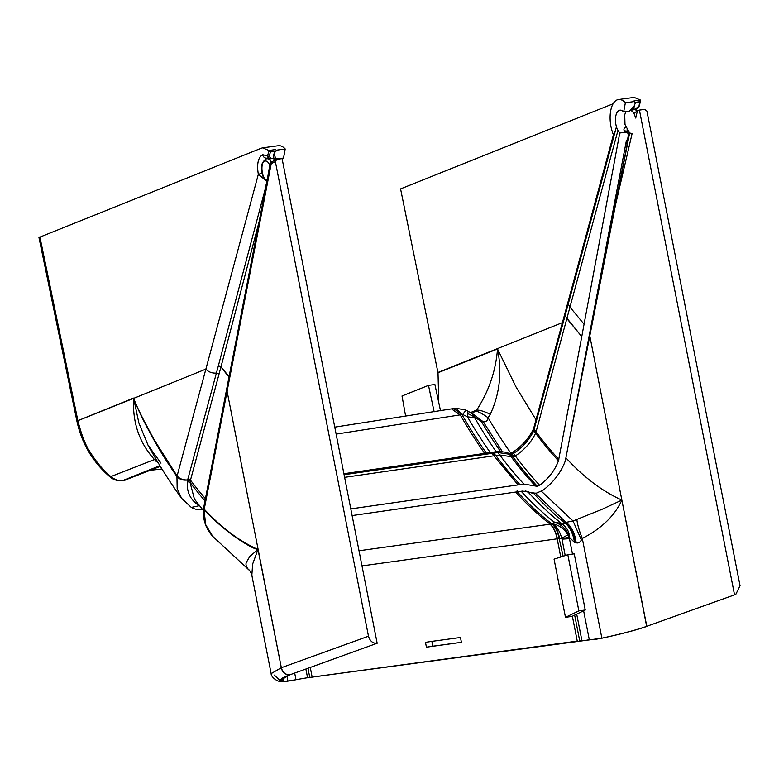 <?xml version="1.0" encoding="UTF-8"?>
<svg xmlns="http://www.w3.org/2000/svg" width="779" height="779" viewBox="0 0 779 779"><rect width="100%" height="100%" fill="white"/><g stroke="black" fill="none" stroke-linecap="round" stroke-linejoin="round"><path stroke-width="1.17" d="M431.887 641.36L425.48 642.344L426.425 647.174L432.832 646.2L431.887 641.36L460.477 637.485L461.421 642.315L426.425 647.174M585.253 610.006L574.24 553.85L567.833 554.716L554.064 559.147L565.476 617.319L571.981 616.393L585.253 610.006L578.855 610.872L565.476 617.319M287.879 681.109L289.067 680.992A8.209 3.973 -97.7 0 0 289.467 680.895L280.917 681.489C277.548 681.966 270.936 676.99 271.141 673.64L281.2 667.769C282.534 672.589 285.416 674.935 289.827 674.828L280.761 680.067L283.683 681.382L287.948 681.089L307.569 677.701L589.333 639.9L583.627 610.794M272.543 161.545L271.209 163.765L275.367 161.594L276.749 159.344L282.086 158.624L377.163 643.25L289.827 674.828C280.323 678.324 278.249 680.525 283.614 681.411M275.065 160.123L273.361 158.604M266.924 181.565L266.681 181.205C263.633 178.362 262.017 175.168 261.841 171.614C262.114 167.504 259.66 164.632 265.785 159.023L264.763 161.136C266.71 160.562 268.414 162.042 269.885 165.576L267.148 180.338L270.07 163.6L271.365 162.051C269.641 159.325 267.918 158.273 266.165 158.916L268.453 158.517M633.882 112.984L635.732 118.038L633.833 113.013L639.423 110.092L644.759 109.372L646.93 111.134L740.05 585.75L735.785 594.406L646.667 626.345L621.856 500.089L601.729 509.456L576.83 519.437C577.512 524.793 579.333 531.122 582.303 538.445C601.641 528.415 614.826 515.63 621.856 500.089L589.81 335.866L629.607 133.092L624.992 124.474L624.719 114.737L625.897 111.66M639.423 110.092L734.509 594.718M633.833 113.013L631.233 110.491M637.183 111.261L635.177 109.469M615.468 205.081L632.12 133.54L629.598 133.005L628.965 131.855M634.349 112.741L633.668 113.091M629.607 133.092L632.12 133.54M646.667 626.345L647.933 626.043M359.022 550.763L551.912 523.916A471.461 228.228 82.3 0 1 516.866 491.345L517.704 491.237M264.763 161.136C259.797 162.529 261.91 179.93 267.061 180.124L267.178 181.049M267.148 180.338L226.533 389.753L227.098 391.272L271.209 163.765L270.07 163.6M270.401 163.648L269.972 165.791M271.209 163.765L270.42 163.571M275.367 161.594L368.486 636.209L281.336 667.72L227.098 391.272L204.234 509.213C221.84 527.977 239.757 541.395 257.985 549.468L249.806 556.449L246.456 562.146C245.404 564.308 246.145 566.83 248.667 569.731L248.822 569.858M226.533 389.753L203.679 507.694L205.802 524.949L212.803 536.439L248.881 569.897M203.66 508.054L204.137 509.904C217.273 523.585 230.681 534.628 244.353 543.021L248.18 545.251C252.357 547.686 255.619 549.088 257.985 549.468L258.151 549.555M567.891 534.832C564.376 528.834 559.303 525.163 552.671 523.809L553.976 521.94L561.737 523.615L562.584 524.267L558.738 523.955C564.103 526.955 567.745 531.492 569.644 537.559L569.478 538.591L568.962 537.159L561.912 538.786L561.698 538.24L567.891 534.832L568.962 537.159M296.312 679.678L289.067 680.992M586.986 640.056L589.265 639.919M572.497 554.083L569.478 538.669L562 539.146L565.213 555.554M270.206 164.535L272.037 161.711L276.749 159.344M248.667 569.731L248.861 569.887C249.426 569.274 252.591 576.061 251.841 575.272L252.63 564.093L257.985 549.468L281.336 667.72C282.67 672.54 285.542 674.887 289.954 674.78M521.19 491.267A471.461 228.228 -97.7 0 0 553.976 521.94L558.738 523.955M568.982 537.198L569.478 538.591M535.017 492.922L566.012 522.339L562.584 524.267C567.141 527.919 569.488 532.349 569.644 537.559L574.425 542.359C573.607 534.326 568.991 525.484 564.717 522.797C570.88 526.536 574.123 533.06 574.425 542.359L576.139 542.768C578.184 543.45 579.936 542.515 581.387 539.964L582.303 538.445L601.865 638.176L589.333 639.9M552.262 523.868C555.739 526.731 558.192 531.599 559.624 538.484L561.698 538.24C559.916 531.366 556.907 526.555 552.671 523.809L551.912 523.916C555.33 526.789 557.754 531.658 559.166 538.542L563.11 556.235M567.833 554.716L578.855 610.872M361.992 565.914L559.166 538.542M432.832 646.2L461.421 642.315M566.012 522.339C566.294 521.638 568.475 524.345 572.565 530.47L576.139 542.768C575.048 533.459 571.406 526.176 566.012 522.339L573.042 520.985L541.473 491.315M377.163 643.25C372.917 643.561 370.015 641.214 368.486 636.209M601.797 638.196L594.62 639.501L601.797 638.196C621.525 633.902 636.462 629.958 646.599 626.374C636.443 629.958 621.535 633.892 601.865 638.176M565.875 457.809C583.646 477.196 602.313 491.286 621.856 500.089L646.794 626.306M581.387 539.964L573.042 520.985L576.83 519.437M634.408 102.711L639.773 101.981L640.552 100.131L634.184 97.394L618.477 99.527A23.039 11.159 -97.7 0 0 610.415 112.595A23.039 11.159 -97.7 0 0 613.842 135.712L616.316 127.279L616.832 127.97A12.308 5.959 82.3 0 1 619.918 110.17A12.308 5.959 82.3 0 1 623.658 111.962L625.362 102.779A23.039 11.159 -97.7 0 0 618.477 99.527M640.065 101.698L634.457 102.458M275.932 151.155L270.147 151.934L268.901 150.474L262.62 147.854L261.306 148.205L38.95 237.488L76.897 421.069L77.822 420.387L39.885 236.874M613.102 103.782L400.572 188.898L438.012 372.888L438.791 402.704M502.348 451.635L483.292 421.809C486.077 421.994 487.673 420.631 488.073 417.729L490.283 414.272C499.767 393.794 502.173 372.031 497.518 348.973L515.99 386.91L536.001 419.764M635.498 102.565L633.746 107.132L635.537 102.419M633.96 106.295L629.393 111.183L623.658 111.962M76.955 421.351L77.881 420.67C81.503 434.984 85.524 445.335 89.945 451.752C96.43 462.278 103.519 470.643 111.212 476.845C115.039 479.845 118.934 481.062 122.887 480.507L122.43 480.624C117.736 481.12 113.598 479.883 110.005 476.914C92.896 462.278 81.873 443.757 76.955 421.351L76.897 421.069M262.133 173.201L258.336 174.321L205.87 369.11C208.431 371.963 211.937 373.297 216.396 373.102L218.334 365.906L220.963 366.899L219.026 374.105L216.396 373.102L187.642 479.942C183.182 480.146 179.667 478.812 177.096 475.959L176.95 476.563C167.865 463.456 160.231 451.314 154.047 440.145C145.955 425.344 139.714 414.019 133.637 398.361L205.87 369.11L177.096 475.959L154.193 439.755L143.492 419.803C138.419 409.472 137.377 407.699 133.637 398.361L138.886 422.997L148.049 445.208L160.971 463.145M496.194 451.742A474.479 229.688 82.3 0 1 474.645 417.768L474.041 416.668L481.451 421.605A476.349 230.594 -97.7 0 0 500.517 451.489M474.645 417.768L467.429 416.775L467.994 411.146L472.22 413.766L474.041 416.668L467.994 413.678M486.408 453.174A471.461 228.228 82.3 0 1 461.957 414.603L336.129 434.098M259.125 221.703L221.051 366.588L218.412 365.585L266.126 185.568M158.41 463.174L154.446 459.532C139.285 442.745 132.342 422.345 133.637 398.361L77.881 420.67L133.511 398.088M519.963 484.596A461.616 223.456 82.3 0 1 495.853 455.53L499.767 454.994L511.082 456.669A465.832 225.501 -97.7 0 0 535.426 486.008L523.878 484.061L350.813 508.891M558.475 460.808A439.375 212.696 82.3 0 1 535.592 433.212A12.308 8.121 143.2 0 0 535.874 432.452L533.634 428.392L536.049 431.858L566.859 318.572L581.767 336.606L558.475 460.808C554.852 470.389 548.582 478.549 539.672 485.278L537.364 486.31A466.504 225.832 82.3 0 1 512.981 456.922L514.159 456.601A4.099 2.707 143.2 0 0 515.347 455.949C524.618 449.649 531.366 442.063 535.592 433.212L533.742 430.738L616.316 127.279M581.767 336.606L566.937 318.26L569.955 307.111L584.065 324.191L619.753 133.024L625.449 132.255L624.106 130.521L626.52 131.32L627.329 132.44L624.933 131.68M581.825 336.265L584.065 324.191M465.599 410.523L462.726 414.496L467.429 416.775A471.461 228.228 -97.7 0 0 490.273 452.57M434.156 411.838L428.489 385.371L434.896 384.505L440.515 410.767M405.684 416.502L402.022 395.975L428.489 385.371M122.43 480.624L124.017 480.409A8.209 3.973 -97.7 0 0 124.474 480.292L160.338 466.348M190.29 480.867L187.622 480.01L190.29 480.867L190.475 480.146A437.691 211.878 -97.7 0 0 205.422 498.677M190.28 480.935L190.037 482.357L187.369 481.568L187.622 480.01C183.075 480.555 179.521 479.406 176.95 476.563L177.174 488.667L181.575 498.278C169.715 481.889 158.536 464.206 148.049 445.198M181.634 498.356L191.313 507.411L199.278 505.698L198.304 505.104L198.772 504.763M156.228 459.513L154.446 459.532L110.005 476.914M535.426 486.008L537.364 486.31M155.673 461.11L157.183 461.119M518.278 491.666L522.573 491.082L535.971 493.341L543.002 490.244C553.645 482.133 561.084 472.327 565.34 460.827L626.297 141.106L627.689 138.847L628.351 135.283L627.757 132.927L625.449 132.255M481.451 421.605L483.292 421.809L472.386 413.571L471.363 413.659M453.806 408.527L462.317 414.555L455.997 408.235L465.686 410.027L467.994 411.146M517.246 490.965L517.977 491.461L517.246 490.965L515.883 492.026L352.118 515.571M628.108 131.028L627.095 131.456L627.095 129.665M626.17 127.113C624.261 127.766 623.57 128.895 624.106 130.521M564.687 314.239L566.859 318.572L564.609 314.55L567.706 303.089L569.955 307.111L617.951 130.521L619.753 133.024M617.951 130.521L616.832 127.97M265.357 180.085L258.336 174.321C256.661 164.155 258.073 157.611 262.591 154.68L267.567 155.907L268.307 158.41L267.635 158.01M265.658 159.072L266.934 158.195C264.724 158.254 263.283 157.085 262.591 154.68M267.002 185.548L266.019 185.295L266.827 181.935M267.051 185.032L266.106 184.623M274.422 152.343L273.526 155.644L274.734 155.888L275.815 158.565L283.507 158.156L285.211 148.974A23.039 11.159 -97.7 0 0 278.327 145.722L262.766 147.835M640.581 100.91L640.552 100.131M639.773 101.981L639.101 105.447M275.98 158.663L271.043 158.497L269.183 156.501L267.567 155.907L268.998 150.59M270.147 151.934L275.883 151.399M274.734 155.888L274.919 152.246M471.977 413.571L476.67 410.085C488.852 391.301 495.795 370.931 497.518 348.973L437.983 372.742M483.292 421.809L472.376 413.571M285.211 148.974L276.107 150.211M634.632 101.513L625.362 102.779M475.453 411.224C477.566 411.098 481.773 413.26 488.073 417.729A474.44 229.669 -97.7 0 0 510.946 453.3M490.283 414.272C484.158 411.341 479.621 409.949 476.67 410.085L470.565 412.529M564.717 522.797L564.717 522.797A476.349 230.594 82.3 0 1 533.673 493.409M549.993 524.189C553.314 527.071 555.709 531.95 557.189 538.815L560.753 556.995M572.37 616.208L577.249 641.078M310.256 667.437L312.155 677.087M646.726 626.326L735.785 594.406M635.732 118.048L637.329 111.193M561.737 523.615A474.479 229.688 82.3 0 1 528.328 492.279L525.143 490.955M515.591 492.075A471.48 228.237 -97.7 0 0 550.188 524.16C553.528 527.042 555.943 531.911 557.433 538.786M307.569 677.701L305.865 669.025M294.686 673.066L295.991 679.736M287.48 681.206L280.917 681.489L274.364 675.12M311.658 677.214L577.19 641.107L307.501 677.72M594.62 639.501L593.033 639.715M576.703 614.125L581.874 640.445M307.968 668.265L309.76 677.409M289.467 680.895L295.932 679.755M309.691 677.428L312.087 677.107M581.806 640.474L579.625 640.766M595.02 639.403L593.432 639.617M574.659 615.108L579.683 640.747M589.81 335.866L569.868 437.438M533.43 493.136L528.328 492.279M287.948 681.089L286.935 675.938M282.981 677.788L283.683 681.382M344.62 477.342L493.944 455.803L492.104 453.329L497.917 452.521L499.767 454.994A461.616 223.456 82.3 0 0 523.878 484.061M344.104 474.703L492.104 453.329L490.673 452.511L492.581 452.229L495.853 455.53L493.944 455.803L518.064 484.869M492.532 452.239L496.496 451.703L497.917 452.521L509.232 454.196L508.531 453.582L511.881 456.932L509.232 454.196L511.043 454.469L513.497 453.475C522.845 447.097 529.593 439.512 533.742 430.738L533.761 428.129M513.137 453.271C512.348 452.044 512.465 452.112 513.497 453.475L515.347 455.949A465.647 225.413 -97.7 0 0 539.672 485.278M484.704 453.436A471.48 228.237 82.3 0 1 460.243 414.856L451.46 408.887L460.058 414.895M150.931 470.117L161.954 468.968M229.084 376.627L220.963 366.899A294.287 142.46 82.3 0 0 229.016 376.968M509.661 453.641L511.063 453.251L514.159 456.601M535.874 432.452L536.049 431.858A437.681 211.878 82.3 0 0 558.845 459.347M462.317 414.555L453.563 408.556L451.586 408.868M159.929 465.676L122.887 480.507L160.133 466.008M219.026 374.105L190.475 480.146L187.836 479.153M511.881 456.932L512.894 456.932L509.709 453.631L512.894 456.932A466.504 225.832 -97.7 0 0 537.267 486.32M203.407 510.596L194.399 499.066L190.037 482.357A440.515 213.242 -97.7 0 0 204.994 500.897M187.369 481.568C186.522 491.617 190.164 499.466 198.304 505.104M191.313 507.411C195.052 509.437 198.606 510.118 201.946 509.437L202.384 509.33M517.977 491.461L517.519 490.974M267.606 158.02L266.934 158.195M634.028 100.89L640.455 100.024M638.585 106.334L635.469 109.002L632.694 109.381L634.388 106.635M634.807 109.391L635.469 109.002L634.807 109.391M268.901 150.474L275.503 149.578M270.381 158.887L271.043 158.497M269.183 156.501L270.352 152.148M273.526 155.644L273.818 158.118M437.925 372.469L562.399 322.642M533.8 427.837L564.658 314.395M509.612 453.641L508.619 453.631M637.777 110.949L635.586 109.381M572.672 422.452L629.442 132.683M602.031 638.186L602.031 638.186C621.905 633.872 637.183 629.831 647.865 626.063L648.001 626.014M271.141 673.64L251.841 575.272M307.101 677.827L309.292 677.526M579.216 640.874L581.407 640.572M265.785 159.023L266.817 158.741M212.803 536.439C205.685 528.688 202.608 519.35 203.572 508.444L203.679 507.694M532.096 493.117L525.474 490.965M516.662 491.228L517.577 491.101M150.678 470.214L161.993 469.036M451.46 408.887L334.766 427.135M124.017 480.409L127.542 479.484M455.997 408.235L453.563 408.556M517.451 490.955L518.035 491.598M625.118 147.25L627.056 140.142M628.312 135.507L629.218 132.177M627.757 132.927L627.319 132.44M640.611 100.803L639.218 105.915C639.004 106.246 639.432 107.726 635.08 109.479L631.156 110.209M276.341 158.741L268.307 158.41M343.909 473.71L490.673 452.511M567.706 303.089L613.443 134.816M511.063 453.251L512.611 452.395C522.086 445.968 528.999 438.217 533.352 429.141L533.352 429.141M496.496 451.703C504.217 451.723 508.239 452.346 508.531 453.582"/></g></svg>
